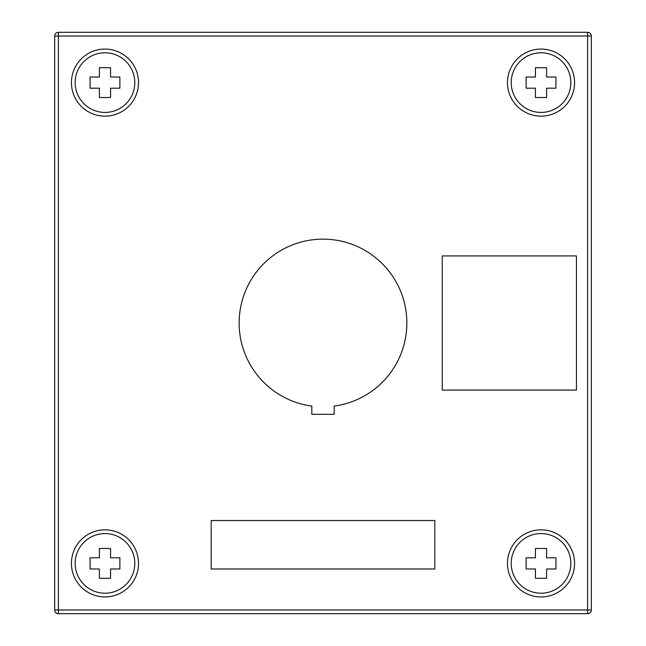 <?xml version="1.0" encoding="UTF-8"?>
<svg xmlns="http://www.w3.org/2000/svg" width="646" height="646" viewBox="0 0 646 646"><rect width="100%" height="100%" fill="white"/><g stroke="black" fill="none" stroke-linecap="round" stroke-linejoin="round"><path stroke-width="0.97" d="M75.162 563.385A29.813 29.813 0 0 1 104.975 533.572A29.813 29.813 0 0 1 134.788 563.385A29.813 29.813 0 0 1 104.975 593.206A29.813 29.813 0 0 1 75.162 563.385M138.519 563.385A33.544 33.544 0 0 1 104.975 596.928A33.544 33.544 0 0 1 71.431 563.385A33.544 33.544 0 0 1 104.975 529.841A33.544 33.544 0 0 1 138.519 563.385M507.481 563.385A33.544 33.544 0 0 0 541.025 596.928A33.544 33.544 0 0 0 574.569 563.385A33.544 33.544 0 0 0 541.025 529.841A33.544 33.544 0 0 0 507.481 563.385M570.838 563.385A29.813 29.813 0 0 0 541.025 533.572A29.813 29.813 0 0 0 511.212 563.385A29.813 29.813 0 0 0 541.025 593.206A29.813 29.813 0 0 0 570.838 563.385M511.212 82.615A29.813 29.813 0 0 1 541.025 52.794A29.813 29.813 0 0 1 570.838 82.615A29.813 29.813 0 0 1 541.025 112.428A29.813 29.813 0 0 1 511.212 82.615M574.569 82.615A33.544 33.544 0 0 1 541.025 116.159A33.544 33.544 0 0 1 507.481 82.615A33.544 33.544 0 0 1 541.025 49.072A33.544 33.544 0 0 1 574.569 82.615M71.431 82.615A33.544 33.544 0 0 0 104.975 116.159A33.544 33.544 0 0 0 138.519 82.615A33.544 33.544 0 0 0 104.975 49.072A33.544 33.544 0 0 0 71.431 82.615M134.788 82.615A29.813 29.813 0 0 0 104.975 52.794A29.813 29.813 0 0 0 75.162 82.615A29.813 29.813 0 0 0 104.975 112.428A29.813 29.813 0 0 0 134.788 82.615M239.141 323A83.859 83.859 0 0 0 311.816 406.108L311.816 414.312L334.184 414.312L334.184 406.108A83.859 83.859 0 0 0 406.859 323A83.859 83.859 0 0 0 323 239.141A83.859 83.859 0 0 0 239.141 323M442.26 255.913L442.26 390.087L576.434 390.087L576.434 255.913L442.26 255.913M211.194 520.531L211.194 568.981L434.806 568.981L434.806 520.531L211.194 520.531M535.437 568.981L526.119 568.981L526.119 557.797L535.437 557.797L535.437 548.478L546.613 548.478L546.613 557.797L555.931 557.797L555.931 568.981L546.613 568.981L546.613 578.291L535.437 578.291L535.437 568.981M54.66 609.969L54.66 36.031A3.731 3.731 0 0 1 58.39 32.3L587.61 32.3L587.61 36.031L58.39 36.031L58.39 609.969L587.61 609.969L587.61 36.031L591.34 36.031L591.34 609.969A3.731 3.731 0 0 1 587.61 613.7L58.39 613.7A3.731 3.731 0 0 1 54.66 609.969A3.731 3.731 0 0 0 58.39 613.7L58.39 609.969L54.66 609.969M110.563 67.709L110.563 77.019L119.881 77.019L119.881 88.203L110.563 88.203L110.563 97.522L99.387 97.522L99.387 88.203L90.069 88.203L90.069 77.019L99.387 77.019L99.387 67.709L110.563 67.709M535.437 67.709L535.437 77.019L526.119 77.019L526.119 88.203L535.437 88.203L535.437 97.522L546.613 97.522L546.613 88.203L555.931 88.203L555.931 77.019L546.613 77.019L546.613 67.709L535.437 67.709M110.563 578.291L110.563 568.981L119.881 568.981L119.881 557.797L110.563 557.797L110.563 548.478L99.387 548.478L99.387 557.797L90.069 557.797L90.069 568.981L99.387 568.981L99.387 578.291L110.563 578.291M591.34 36.031A3.731 3.731 0 0 0 587.61 32.3A3.731 3.731 0 0 1 591.34 36.031L591.34 609.969L587.61 609.969L587.61 613.7M58.39 32.3A3.731 3.731 0 0 0 54.66 36.031L58.39 36.031L58.39 32.3"/></g></svg>
